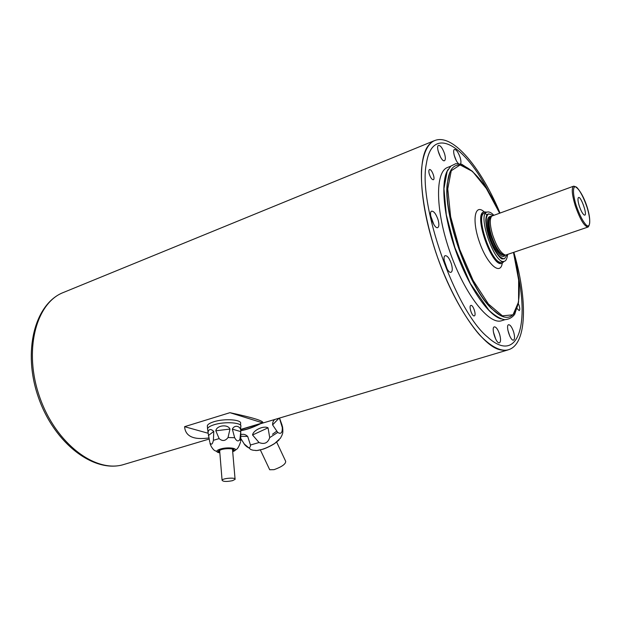 <?xml version="1.0" encoding="UTF-8"?>
<svg xmlns="http://www.w3.org/2000/svg" width="621" height="621" viewBox="0 0 621 621"><rect width="100%" height="100%" fill="white"/><g stroke="black" fill="none" stroke-linecap="round" stroke-linejoin="round"><path stroke-width="0.93" d="M232.495 480.685C226.494 481.842 223.024 481.686 222.077 480.227C222.652 478.147 236.322 477.231 235.095 479.35L232.495 480.685M269.444 469.189L269.708 469.755L274.078 469.662C281.95 466.782 285.815 464.003 285.683 461.333L276.679 442.105M240.661 425.323L240.521 423.755C242.64 419.625 224.639 418.212 213.787 421.768C210.053 422.948 207.903 424.244 207.336 425.641L207.43 426.837M240.738 426.821L240.785 426.705C242.912 422.606 224.895 421.224 214.028 424.764C210.286 425.936 208.136 427.217 207.569 428.614L207.732 429.903M210.007 442.858C211.388 445.195 212.514 444.341 213.399 440.305L213.771 431.409C210.744 428.653 208.827 428.94 208.019 432.27L209.751 442.028M234.653 437.72C236.71 441.399 238.464 441.896 239.931 439.21L240.769 431.603C241.305 426.185 234.653 424.166 232.355 429.142L234.653 437.72L228.031 437.518L229.987 429.064C227.853 423.933 216.613 425.3 215.821 430.788L219.143 438.605C222.372 441.438 225.338 441.081 228.031 437.518M240.723 426.48L240.793 440.258M259.05 442.532C264.36 444.628 267.907 442.983 269.708 437.611L268.055 427.83C263.715 425.331 253.174 430.198 252.553 434.995L259.05 442.532L250.465 445.009L247.686 436.423C245.831 434.739 244.053 434.063 242.361 434.382L240.645 434.343L242.361 434.389M240.257 437.665L244.79 444.822C248.416 448.587 250.31 448.649 250.465 445.009M274.8 419.462C273.263 420.65 272.534 422.466 272.603 424.904L277.703 432.418C280.971 434.467 282.501 432.829 282.283 427.489L279.419 418.088M282.283 427.489L282.128 425.323L279.621 418.306M501.124 318.915C488.075 315.352 468.288 286.428 455.736 250.744C443.115 215.076 440.382 180.144 448.308 169.176M504.842 319.714L501.69 320.7C489.193 325.357 464.919 294.696 450.186 252.7C435.305 210.752 434.964 171.652 447.625 167.429L450.691 166.226M499.695 314.987L491.607 308.653C468.653 287.562 442.688 213.958 447.33 183.141L449.651 173.135M504.174 261.27L502.242 263.18C492.639 268.117 473.575 214.059 484.147 211.877L486.848 212.157M501.869 262.054C492.678 266.766 474.444 215.083 484.559 212.995L486.926 212.126C476.866 214.198 495.123 265.943 504.252 261.239L501.869 262.054M240.863 429.39L262.691 422.878L229.925 412.678L184.584 426.681C185.384 436.322 193.449 440.087 208.788 437.968M262.691 422.878C264.29 421.108 253.368 417.7 229.925 412.678M208.035 433.225L184.584 426.681M508.203 349.848L507.877 349.957C500.146 351.509 490.706 346.495 479.567 334.898C464.756 317.968 449.076 289.277 437.495 257.179C426.371 224.918 420.58 192.735 421.488 170.263C422.746 154.35 427.225 144.313 434.087 140.773L434.405 140.649M504.733 350.329L500.503 349.856C481.065 346.565 448.843 297.381 432.604 242.043C419.09 197.641 418.119 157.928 428.405 145.477L431.401 142.457M489.658 193.822C465.315 145.26 432.41 124.216 426.41 163.486C417.599 203.804 455.496 311.23 487.648 337.087C516.967 363.898 529.387 326.871 517.867 273.783M518.341 303.607L519.187 305.773C519.948 308.497 519.948 310.112 519.195 310.616L517.177 308.668M429.344 174.26C428.63 171.668 428.676 170.115 429.476 169.595C431.564 168.501 435.616 179.096 433.342 179.717C431.96 179.702 430.632 177.885 429.344 174.26M474.18 315.903C471.898 316.454 468.545 305.889 470.858 305.439C473.078 304.453 476.687 315.383 474.304 315.879L474.18 315.903M444.566 153.775C445.645 157.625 445.614 159.931 444.473 160.692C441.477 162.345 435.267 146.292 438.558 145.399C440.607 145.461 442.61 148.248 444.566 153.775M458.422 163.556C455.162 160.754 452.15 149.979 454.471 149.459C456.381 149.537 458.267 152.23 460.145 157.532C461.046 160.637 461.178 162.756 460.534 163.905M513.629 331.979C514.879 336.528 514.848 339.237 513.536 340.106C510.509 341.449 505.339 325.303 508.607 324.729C510.307 324.775 511.983 327.189 513.629 331.979M499.633 334.354C500.914 339.066 500.852 341.876 499.447 342.792C496.187 344.22 490.838 327.492 494.339 326.863C496.171 326.887 497.933 329.386 499.633 334.354M451.405 263.972C452.655 268.567 452.538 271.338 451.071 272.27C447.493 273.977 441.407 256.543 445.273 255.666C447.438 255.666 449.48 258.429 451.405 263.972M438.038 219.687C439.233 224.065 439.132 226.704 437.735 227.596C434.234 229.366 427.9 212.11 431.704 211.156C433.932 211.156 436.043 214.004 438.038 219.687M579.246 205.869C578.073 202.035 577.716 199.411 578.174 197.998C580.169 193.41 588.599 217.311 584.167 214.982C582.552 213.795 580.907 210.76 579.246 205.869M588.064 227.03L505.541 255.115C501.062 253.686 496.746 246.91 492.593 234.785C489.829 225.113 489.558 218.879 491.77 216.085L573.649 186.176C582.195 187.045 594.165 221.045 588.064 227.03C584.33 226.525 580.037 219.36 575.193 205.535C571.894 194.389 571.382 187.938 573.649 186.176M504.679 255.184L504.058 255.231C499.649 253.826 495.411 247.181 491.335 235.289C488.626 225.788 488.362 219.671 490.543 216.923L491.056 216.574M493.02 215.456L488.719 213.849C485.35 216.092 485.381 223.374 488.812 235.693C494.137 250.9 499.385 258.592 504.562 258.778L506.907 254.827M433.885 224.608L430.718 215.953M447.26 269.25L444.17 260.393M445.482 265.555L444.931 263.941M495.713 339.182L493.385 331.901M509.794 336.14L507.846 330.061M456.163 160.334L454.153 155.087M440.545 157.175L438.046 150.709M218.903 452.709L217.358 452.135C216.054 451.133 217.094 450.085 220.471 449.014C228.233 446.6 239.768 448.44 234.008 451.11L232.696 451.692M213.399 440.305L219.143 438.605M210.224 444.069L209.968 442.998C211.047 447.873 214.672 450.722 214.548 450.466L219.842 452.911M239.931 439.21L240.707 441.073M207.554 428.436L207.492 428.925M233.605 449.542L232.596 450.466M219.741 451.692L218.553 450.877M233.643 449.581L232.627 450.862M219.772 452.088L218.6 450.885L221.418 449.557C227.977 447.757 234.73 449.216 233.488 449.441L233.581 449.519M219.818 452.662C217.28 451.793 217.785 450.761 221.348 449.565C228.093 447.469 237.975 449.146 232.673 451.436M232.355 429.142L240.769 431.603M215.821 430.788L229.987 429.064M208.369 435.554L213.771 431.409M255.541 450.528L256.815 450.535C262.124 449.883 268.101 447.508 274.738 443.41L280.42 438.224L282.027 435.166C282.113 433.97 283.448 434.351 282.539 426.643M269.708 437.611L277.703 432.418M243.999 443.697L244.79 444.822M260.494 423.732C252.825 427.543 246.335 429.833 241.01 430.601M272.503 434.258L276.694 431.184M240.971 430.431C246.017 429.732 252.235 427.582 259.625 423.988M272.603 424.904L278.976 418.22M252.553 434.995L268.055 427.83M240.467 436.276L247.686 436.423M503.352 316.679C499.952 315.569 496.226 312.992 492.166 308.971C468.762 287.469 442.835 213.973 447.57 182.543C448.199 176.861 449.488 172.522 451.436 169.525M491.607 308.653L492.166 308.971C516.827 333.989 526.437 299.244 513.513 252.561L518.644 279.986L518.566 301.946L513 314.816L502.436 315.848L488.347 303.933L473.117 280.42L459.656 249.363L450.644 216.729L447.749 188.869L451.25 170.752L460.114 164.922L472.534 171.45L486.367 188.505L499.579 213.073C480.351 168.601 451.063 147.596 447.57 182.543L447.33 183.141M502.265 263.172C500.456 275.996 487.229 264.453 479.544 242.345C471.657 220.308 474.716 203.02 484.17 211.87M502.242 263.18L501.838 263.32C492.228 268.256 473.163 214.206 483.743 212.025L484.147 211.877M63.42 292.475C35.832 302.893 23.233 350.95 39.814 397.471C56.092 444.1 96.061 473.606 124.076 464.415C94.703 473.823 54.702 444.069 38.595 397.898C22.17 351.835 34.652 303.576 63.42 292.475L434.087 140.773M576.148 205.31C579.587 215.192 583.08 221.907 586.635 225.446C590.641 228.124 590.757 219.267 587.039 207.282C583.74 197.765 580.325 191.136 576.793 187.395C572.702 184.29 572.306 192.852 576.148 205.31M491.087 216.55L490.551 216.752C487.656 218.685 487.687 224.942 490.644 235.53C495.216 248.594 499.726 255.2 504.174 255.371L504.71 255.184M505.028 255.161C502.451 260.354 493.796 249.603 489.697 235.755C486.181 222.458 486.732 215.992 491.351 216.372M235.056 478.954L232.464 449.006M222.077 480.227L219.624 450.233M260.37 449.961L269.708 469.755M207.336 425.641L207.569 428.614M234.691 450.699C236.228 449.006 237.602 450.543 240.56 441.997M207.593 428.568L208.019 432.27M278.945 440.118L274.529 443.619C269.343 446.934 263.84 448.999 262.846 449.239L256.815 450.535L252.98 450.202L250.83 449.557L244.123 443.875M472.263 171.179L461.776 164.27L455.837 163.649L450.869 166.063L447.159 171.334L443.945 188.637L446.297 214.788L454.898 247.678L470.26 283.401L488.906 310.221C494.495 315.46 499.703 318.62 504.516 319.691C508.871 319.427 512.278 317.595 514.747 314.203L518.527 302.326M484.807 212.918L486.74 214.874M507.877 349.957L240.87 429.585M209.013 439.086L124.076 464.415M499.959 212.933C478.752 161.949 445.436 124.542 428.405 145.477M500.503 349.856C526.887 355.484 529.379 305.454 513.893 252.429M504.562 258.778L502.016 258.941C501.395 258.895 498.228 256.752 493.237 247.616C488.58 237.649 486.096 228.512 485.777 220.207C486.08 216.318 486.724 214.323 487.702 214.222L488.719 213.849M493.742 215.192C491.281 212.529 489.006 211.505 486.926 212.126M504.252 261.239C505.843 261.2 506.969 258.98 507.636 254.571M504.058 255.231L505.541 255.115M490.543 216.923L491.77 216.085"/></g></svg>
